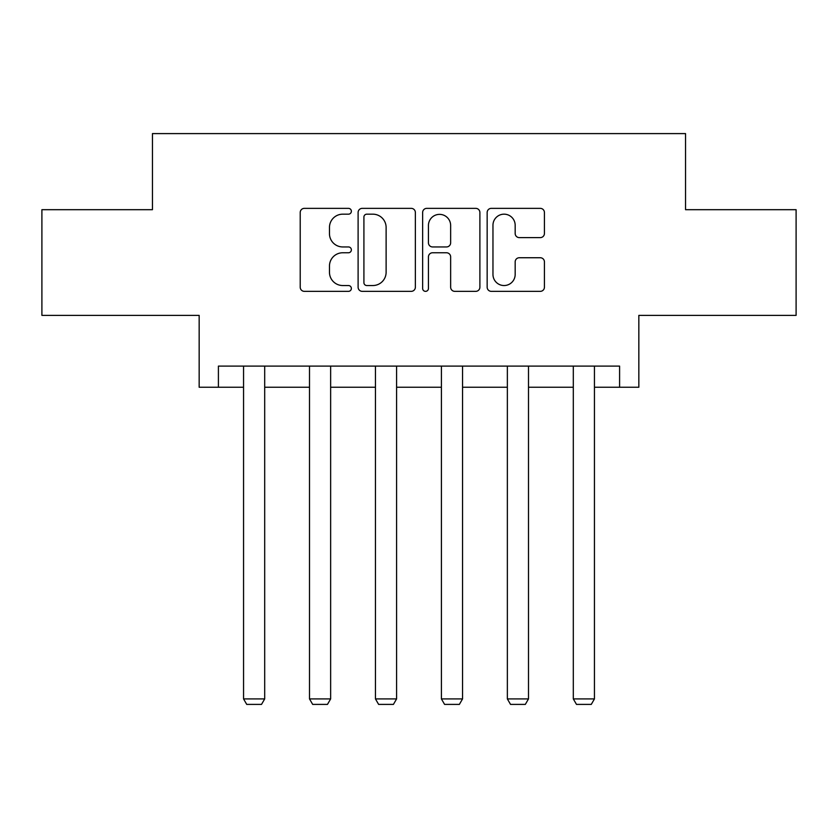 <?xml version="1.0" encoding="UTF-8"?>
<svg xmlns="http://www.w3.org/2000/svg" width="838" height="838" viewBox="0 0 838 838"><rect width="100%" height="100%" fill="white"/><g stroke="black" fill="none" stroke-linecap="round" stroke-linejoin="round"><path stroke-width="1.26" d="M351.363 211.26A2.902 2.902 0 0 0 348.451 208.358L304.362 208.358A4.148 4.148 0 0 0 300.214 212.506L300.214 287.204A4.148 4.148 0 0 0 304.362 291.352L348.451 291.352A2.902 2.902 0 0 0 351.363 288.45A2.902 2.902 0 0 0 348.451 285.538L342.752 285.538A13.282 13.282 0 0 1 329.47 272.266L329.47 266.034A13.282 13.282 0 0 1 342.752 252.762L348.451 252.762A2.902 2.902 0 0 0 351.363 249.85A2.902 2.902 0 0 0 348.451 246.948L342.752 246.948A13.282 13.282 0 0 1 329.47 233.666L329.47 227.444A13.282 13.282 0 0 1 342.752 214.172L348.451 214.172A2.902 2.902 0 0 0 351.363 211.26M218.404 387.25L218.404 366.112L619.596 366.112L619.596 387.25L638.839 387.25L638.839 315.381L796.1 315.381L796.1 209.689L685.547 209.689L685.547 133.598L152.453 133.598L152.453 209.689L41.9 209.689L41.9 315.381L199.161 315.381L199.161 387.25L243.554 387.25M540.269 237.615A4.148 4.148 0 0 0 544.428 233.467L544.428 212.506A4.148 4.148 0 0 0 540.269 208.358L491.309 208.358A4.148 4.148 0 0 0 487.161 212.506L487.161 287.204A4.148 4.148 0 0 0 491.309 291.352L540.269 291.352A4.148 4.148 0 0 0 544.428 287.204L544.428 261.885A4.148 4.148 0 0 0 540.269 257.737L519.319 257.737A4.148 4.148 0 0 0 515.171 261.885L515.171 274.445A11.104 11.104 0 0 1 504.067 285.538A11.104 11.104 0 0 1 492.964 274.445L492.964 225.265A11.104 11.104 0 0 1 504.067 214.172A11.104 11.104 0 0 1 515.171 225.265L515.171 233.467A4.148 4.148 0 0 0 519.319 237.615L540.269 237.615M415.365 212.506A4.148 4.148 0 0 0 411.217 208.358L362.257 208.358A4.148 4.148 0 0 0 358.109 212.506L358.109 287.204A4.148 4.148 0 0 0 362.257 291.352L411.217 291.352A4.148 4.148 0 0 0 415.365 287.204L415.365 212.506M426.783 208.358L475.743 208.358A4.148 4.148 0 0 1 479.891 212.506L479.891 287.204A4.148 4.148 0 0 1 475.743 291.352L454.793 291.352A4.148 4.148 0 0 1 450.645 287.204L450.645 256.91A4.148 4.148 0 0 0 446.486 252.762L432.586 252.762A4.148 4.148 0 0 0 428.438 256.91L428.438 288.45A2.902 2.902 0 0 1 425.536 291.352A2.902 2.902 0 0 1 422.635 288.45L422.635 212.506A4.148 4.148 0 0 1 426.783 208.358M264.693 387.25L309.505 387.25M330.643 387.25L375.455 387.25M396.594 387.25L441.406 387.25M462.545 387.25L507.357 387.25M528.495 387.25L573.307 387.25M594.446 387.25L619.596 387.25M366.814 214.172A2.902 2.902 0 0 0 363.912 217.073L363.912 282.636A2.902 2.902 0 0 0 366.814 285.538L372.837 285.538A13.282 13.282 0 0 0 386.119 272.266L386.119 227.444A13.282 13.282 0 0 0 372.837 214.172L366.814 214.172M450.645 225.474A11.104 11.104 0 0 0 439.541 214.371A11.104 11.104 0 0 0 428.438 225.474L428.438 242.8A4.148 4.148 0 0 0 432.586 246.948L446.486 246.948A4.148 4.148 0 0 0 450.645 242.8L450.645 225.474M264.693 366.112L264.693 698.913L243.554 698.913L243.554 366.112M264.693 698.913L261.519 704.402L246.728 704.402L243.554 698.913M330.643 366.112L330.643 698.913L309.505 698.913L309.505 366.112M330.643 698.913L327.469 704.402L312.679 704.402L309.505 698.913M396.594 366.112L396.594 698.913L375.455 698.913L375.455 366.112M396.594 698.913L393.42 704.402L378.629 704.402L375.455 698.913M462.545 366.112L462.545 698.913L441.406 698.913L441.406 366.112M462.545 698.913L459.371 704.402L444.58 704.402L441.406 698.913M528.495 366.112L528.495 698.913L507.357 698.913L507.357 366.112M528.495 698.913L525.321 704.402L510.531 704.402L507.357 698.913M594.446 366.112L594.446 698.913L573.307 698.913L573.307 366.112M594.446 698.913L591.272 704.402L576.481 704.402L573.307 698.913"/></g></svg>
